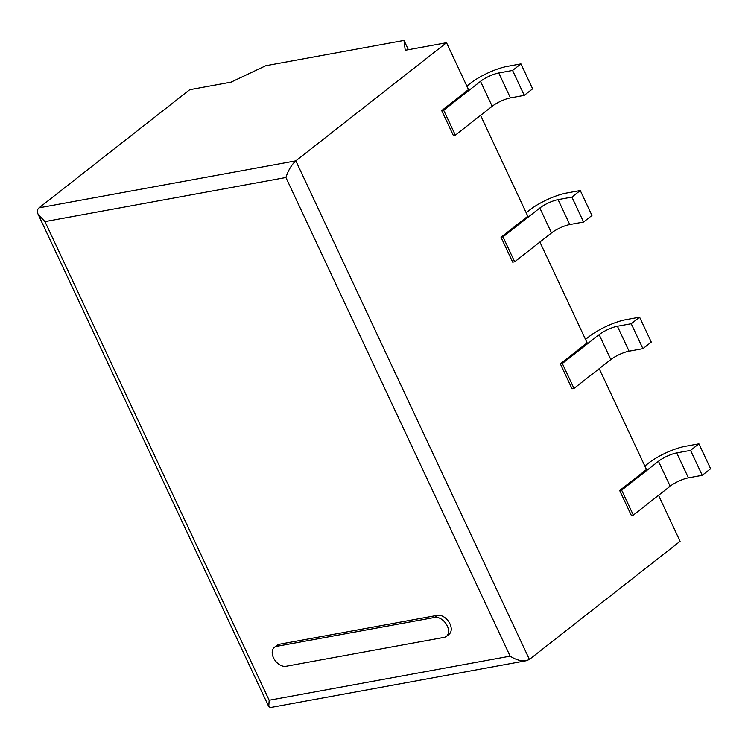 <?xml version="1.0" encoding="UTF-8"?>
<svg xmlns="http://www.w3.org/2000/svg" width="748" height="748" viewBox="0 0 748 748"><rect width="100%" height="100%" fill="white"/><g stroke="black" fill="none" stroke-linecap="round" stroke-linejoin="round"><path stroke-width="1.12" d="M510.426 97.904L498.748 72.977L512.576 70.443L520.945 63.879L532.623 88.816L524.255 95.37L510.426 97.904A14.203 3.497 -25.1 0 0 492.184 106.272L455.345 135.145L453.372 135.51L441.694 110.582L468.482 89.582L446.528 42.711L405.229 50.266L404.014 40.429L408.352 49.695M404.014 40.429L265.755 65.731L231.057 82.14L189.749 89.695L39.074 207.822C37.213 209.375 36.914 211.544 38.157 214.349L44.945 221.595L269.158 700.25L510.136 656.155L285.914 177.5L44.945 221.595M38.157 214.349L268.766 706.645L270.496 707.533L526.283 660.727L529.406 659.437L680.091 541.309L658.539 495.316M569.752 224.55L558.073 199.623L571.902 197.089L580.27 190.525L591.949 215.452L583.58 222.016L569.752 224.55A14.203 3.497 -25.1 0 0 551.51 232.918L514.671 261.791L512.698 262.155L501.02 237.228L527.808 216.228L480.571 115.379M629.077 351.195L617.399 326.259L631.228 323.734L639.596 317.171L651.274 342.098L642.906 348.661L629.077 351.195A14.203 3.497 -25.1 0 0 610.826 359.564L573.996 388.436L572.024 388.801L560.346 363.865L587.133 342.865L539.888 242.025M688.403 477.841L676.725 452.905L690.554 450.38L698.922 443.816L710.6 468.744L702.232 475.307L688.403 477.841A14.203 3.497 -25.1 0 0 670.152 486.209L633.322 515.082L631.349 515.447L619.671 490.51L646.459 469.51L599.213 368.671M446.528 42.711L295.843 160.839C291.589 164.71 288.279 170.263 285.914 177.5M644.832 466.041L648.6 463.087A28.405 6.994 -25.1 0 1 685.093 446.341L698.922 443.816M676.725 452.905A14.203 3.497 -25.1 0 0 658.474 461.273L621.644 490.155L619.671 490.51M585.506 339.396L589.274 336.441A28.405 6.994 -25.1 0 1 625.767 319.705L639.596 317.171M617.399 326.259A14.203 3.497 -25.1 0 0 599.148 334.637L562.318 363.509L560.346 363.865M526.181 212.75L529.949 209.795A28.405 6.994 -25.1 0 1 566.442 193.059L580.27 190.525M558.073 199.623A14.203 3.497 -25.1 0 0 539.832 207.991L502.993 236.864L501.02 237.228M466.855 86.104L470.623 83.15A28.405 6.994 -25.1 0 1 507.125 66.413L520.945 63.879M498.748 72.977A14.203 3.497 -25.1 0 0 480.506 81.345L443.667 110.218L441.694 110.582M633.322 515.082L621.644 490.155M573.996 388.436L562.318 363.509M514.671 261.791L502.993 236.864M455.345 135.145L443.667 110.218M526.283 660.727C521.3 661.372 515.914 659.858 510.136 656.155M702.232 475.307L690.554 450.38M642.906 348.661L631.228 323.734M583.58 222.016L571.902 197.089M524.255 95.37L512.576 70.443M268.766 706.645L269.158 700.25M274.366 647.375L277.05 645.281A11.36 7.527 51.9 0 1 279.387 644.252L437.402 615.333A11.36 7.527 51.9 0 1 449.081 622.214A11.36 7.527 51.9 0 1 449.081 634.248L446.406 636.352A11.36 7.527 -128.1 0 0 446.406 624.318A11.36 7.527 -128.1 0 0 434.719 617.437L276.704 646.347A11.36 7.527 -128.1 0 0 274.366 647.375A11.36 7.527 -128.1 0 0 274.366 659.409A11.36 7.527 -128.1 0 0 286.045 666.29L444.06 637.38A11.36 7.527 -128.1 0 0 446.406 636.352M529.406 659.437L295.843 160.839L39.074 207.822M670.152 486.209L658.474 461.273M610.826 359.564L599.148 334.637M551.51 232.918L539.832 207.991M492.184 106.272L480.506 81.345M437.402 615.333L434.719 617.437M279.387 644.252L276.704 646.347"/></g></svg>
